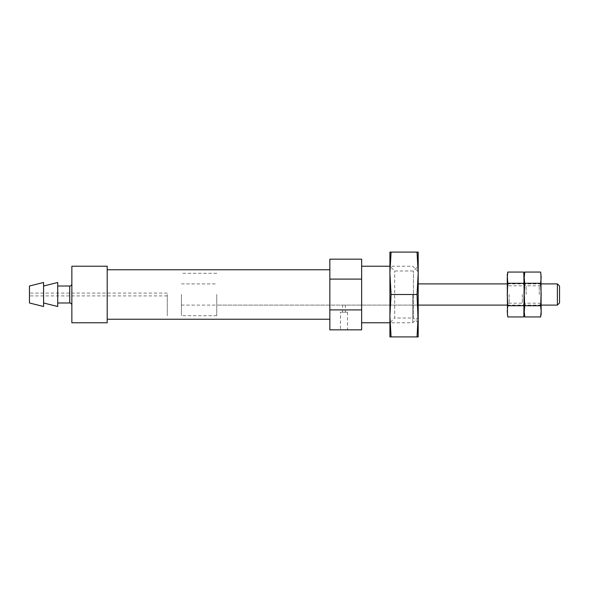 <?xml version="1.0" encoding="UTF-8"?>
<svg xmlns="http://www.w3.org/2000/svg" width="589" height="589" viewBox="0 0 589 589"><rect width="100%" height="100%" fill="white"/><g stroke="black" fill="none" stroke-linecap="round" stroke-linejoin="round"><path stroke-width="0.44" stroke-dasharray="2.94 2.21" d="M216.752 294.5L216.752 315.704L216.752 294.5M418.19 294.5L418.19 317.353L418.19 294.5M342.562 312.17L345.39 312.17L342.562 312.17L342.562 305.102L345.39 305.102L216.752 305.102M361.646 259.16L361.646 309.902L329.84 309.902L329.84 329.84M361.646 309.902L361.646 329.84M347.51 312.17L347.51 329.84L340.442 329.84L340.442 312.17L347.51 312.17L340.442 312.17M361.646 279.098L329.84 279.098L329.84 309.902M329.84 259.16L329.84 279.098M167.276 294.5L167.276 315.704L167.276 294.5M29.45 286.018L29.45 302.982M43.586 282.484L43.586 306.516M43.586 294.5L43.586 302.982L43.586 294.5M57.722 282.484L57.722 306.516M57.722 294.5L57.722 302.982L57.722 294.5M71.858 266.228L71.858 322.772M107.198 266.228L107.198 322.772M107.198 294.5L107.198 319.238L107.198 294.5M329.84 294.5L329.84 319.238L329.84 294.5M361.646 294.5L361.646 322.772L361.646 294.5M412.771 294.5L412.771 322.772L412.771 294.5M389.918 273.296L391.074 294.5L389.918 315.704L389.918 273.296L391.074 252.092L389.918 252.092L389.918 336.908L417.034 336.908L418.19 315.704L418.19 336.908L417.034 336.908M389.918 315.704L391.074 336.908M417.034 294.5L418.19 273.296L418.19 315.704L417.034 294.5L391.074 294.5M418.19 252.092L418.19 273.296L417.034 252.092L418.19 252.092M418.19 266.228L418.19 322.772L413.412 317.994L413.412 271.006L413.412 317.994L394.696 317.994L394.696 271.006L394.696 317.994L389.918 322.772L389.918 266.228L394.696 271.006L413.412 271.006L418.19 266.228M418.19 315.704L418.19 273.296M391.074 252.092L417.034 252.092M559.55 286.063L559.55 302.937M557.385 283.898L557.385 305.102M181.412 294.5L181.412 315.704L181.412 294.5M541.173 313.937L540.643 305.72L541.173 275.063M540.643 316.941L541.173 311.331L540.945 274.076M524.556 273.178L524.21 294.5L524.21 277.669L524.74 305.72L524.21 311.331L524.21 283.898L524.615 316.19M524.21 313.937L524.21 311.331L524.21 313.937M526.124 294.5L526.124 285.812L526.124 294.5M539.259 294.5L539.259 285.812L539.259 294.5M541.173 294.5L541.173 283.898L541.173 294.5M540.643 305.72L524.74 305.72M540.643 283.28L524.74 283.28M507.247 275.063L507.777 283.28L507.247 313.937M507.777 272.059L507.247 277.669L507.475 314.924M523.864 315.822L524.21 294.5L523.68 283.28L524.21 277.669L523.805 272.81M524.21 294.5L524.21 305.102L524.21 294.5M522.296 294.5L522.296 303.188L522.296 294.5M509.161 294.5L509.161 303.188L509.161 294.5M507.247 294.5L507.247 305.102L507.247 294.5M507.777 283.28L523.68 283.28M507.777 305.72L523.68 305.72M69.738 286.018L69.738 302.982M181.412 283.898L216.752 283.898M181.412 305.102L418.19 305.102L345.39 305.102L345.39 312.17M216.752 273.296L181.412 273.296M216.752 315.704L181.412 315.704M167.276 293.086L29.45 293.086M167.276 295.914L29.45 295.914M418.19 271.647L412.771 266.228L389.918 266.228M418.19 317.353L412.771 322.772L389.918 322.772M541.173 283.898L507.247 283.898L509.161 285.812L522.296 285.812L524.21 283.898L526.124 285.812L539.259 285.812L541.173 283.898M541.173 305.102L507.247 305.102L509.161 303.188L522.296 303.188L524.21 305.102L526.124 303.188L539.259 303.188L541.173 305.102"/><path stroke-width="0.88" d="M329.84 309.902L329.84 329.84L361.646 329.84L361.646 309.902L329.84 309.902L329.84 259.16L361.646 259.16L361.646 279.098L329.84 279.098M29.45 302.982L29.45 286.018L43.586 282.484L43.586 306.516L29.45 302.982M43.586 302.982L57.722 306.516L57.722 282.484L43.586 286.018M71.858 322.772L71.858 266.228L107.198 266.228L107.198 322.772L71.858 322.772M361.646 309.902L361.646 279.098M361.646 322.772L389.918 322.772L389.918 315.704L391.074 336.908L389.918 336.908L389.918 273.296L391.074 252.092L389.918 252.092L389.918 273.296L389.918 266.228L361.646 266.228M389.918 315.704L391.074 294.5L389.918 273.296M418.19 315.704L417.034 336.908L418.19 336.908L418.19 252.092L417.034 252.092L418.19 273.296L417.034 294.5L418.19 322.772M418.19 273.296L418.19 266.228M391.074 252.092L417.034 252.092M391.074 336.908L417.034 336.908M391.074 294.5L417.034 294.5M557.385 283.898L557.385 305.102L559.55 302.937L559.55 286.063L557.385 283.898L541.173 283.898M540.945 274.076L541.173 313.937L540.643 316.941L524.74 316.941L524.21 311.331L524.74 305.72L524.21 294.5L524.74 283.28L524.21 277.669L523.864 315.822M523.805 272.81L524.21 294.5L524.21 275.063L524.21 277.669L524.74 272.059L540.643 272.059L541.173 277.669L540.643 283.28L541.173 294.5L540.643 305.72L541.173 311.331L540.643 316.941M507.475 314.924L507.247 277.669L507.777 272.059L523.68 272.059L524.21 275.063L524.556 273.178M524.615 316.19L524.21 313.937L523.68 316.941L507.777 316.941L507.247 311.331L507.777 305.72L507.247 294.5L507.777 283.28L507.247 275.063L507.777 272.059M540.643 283.28L524.74 283.28M540.643 305.72L524.74 305.72M507.777 305.72L523.68 305.72M507.777 283.28L523.68 283.28M57.722 302.982L69.738 302.982L69.738 286.018L57.722 286.018M69.738 302.982C71.011 303.092 71.718 303.799 71.858 305.102M69.738 286.018C71.011 285.908 71.718 285.201 71.858 283.898M329.84 269.762L107.198 269.762M329.84 319.238L107.198 319.238M507.247 283.898L418.19 283.898M557.385 305.102L541.173 305.102M507.247 305.102L418.19 305.102"/></g></svg>

